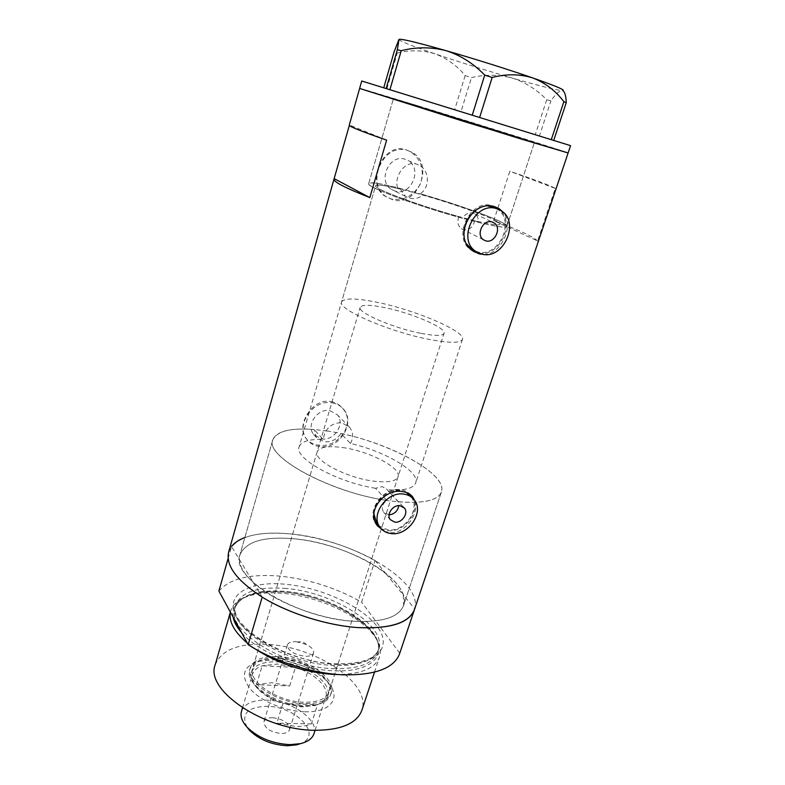 <?xml version="1.0" encoding="UTF-8"?>
<svg xmlns="http://www.w3.org/2000/svg" width="785" height="785" viewBox="0 0 785 785"><rect width="100%" height="100%" fill="white"/><g stroke="black" fill="none" stroke-linecap="round" stroke-linejoin="round"><path stroke-width="0.59" stroke-dasharray="3.92 2.94" d="M341.583 301.95C344.173 297.858 356.282 298.025 377.899 302.47C416.128 310.271 466.025 331.564 462.463 339.375C460.55 343.241 449.363 343.231 428.895 339.355C388.928 331.731 336.853 308.966 341.583 301.95L375.632 185.721C377.546 184.082 389.438 186.143 411.291 191.883C449.903 202.01 502.115 220.82 499.986 224.216C498.779 225.874 487.838 224.059 467.173 218.779C426.765 208.437 372.051 188.469 375.632 185.721C376.761 184.298 385.013 185.437 400.399 189.116L397.573 187.743C379.675 183.396 370.039 182.032 368.675 183.641C365.211 186.526 417.698 206.161 462.473 218.259C465.162 214.001 468.655 212.264 472.962 213.049L474.984 213.942C477.565 215.826 478.634 218.623 478.173 222.351L474.68 220.673C490.713 224.5 499.152 225.678 499.986 224.216C501.743 221.164 460.245 205.68 423.233 195.19L420.318 193.797C430.209 187.203 429.316 170.708 419.72 165.507L408.033 160.513C422.86 168.471 411.183 196.27 395.316 191.177L391.372 189.381C377.251 181.021 389.242 153.86 404.854 159.139L408.033 160.513M474.68 220.673C473.061 227.228 469.401 230.26 463.69 229.76L461.423 228.729C457.694 225.648 456.899 221.606 459.039 216.601L462.473 218.259M389.036 514.891L383.639 512.262C381.225 508.003 382.236 504.029 386.671 500.369L375.515 488.28L382.158 486.592L386.338 488.859L398.23 501.801L398.858 505.648M386.671 500.369C329.602 492.391 264.408 456.213 272.797 439.816C276.526 431.151 290.293 427.707 314.088 429.483L316.208 437.284L323.969 441.69C331.025 442.357 336.706 439.639 341.014 433.565L350.473 443.466C385.278 451.404 420.053 471.677 415.707 482.863C413.43 488.623 403.824 490.91 386.887 489.752M350.473 443.466C353.623 437.677 353.299 432.25 349.511 427.177L341.622 422.615C331.29 422.938 325.118 428.541 323.135 439.433L314.088 429.483M400.399 189.116L405.462 196.358L409.407 198.134C414.156 199.253 418.768 198.262 423.233 195.19M488.084 206.072C470.98 204.532 456.87 230.339 466.996 244.312M475.69 251.328L477.437 251.857C499.005 258.442 516.412 219.78 496.601 208.663L496.552 208.633M406.365 492.519L400.438 490.586C388.251 488.564 373.748 501.252 373.915 513.822M378.605 525.714L387.78 529.826C404.825 532.573 421.408 508.287 410.653 496.159M483.756 254.418C501.429 254.801 514.41 225.472 503.322 212.421M478.87 253.133C499.162 257.225 515.774 223.676 499.957 210.027M495.953 207.132L492.313 205.709C470.274 198.419 451.581 237.747 471 249.964L474.111 251.759M384.1 531.18L389.223 532.583C404.815 534.83 419.955 513.115 414.735 500.565M381.049 528.619L387.515 530.64C403.461 533.123 420.289 512.389 413.302 498.779M411.075 495.247C408.465 492.195 405.001 490.37 400.703 489.761C383.286 486.563 365.624 511.339 376.064 524.174L377.624 526.029M329.906 410.614L337.373 414.843C345.547 423.9 333.939 441.405 321.467 438.933L313.529 434.301C305.826 425.127 317.631 407.994 329.906 410.614M397.573 187.743C393.825 176.154 405.129 160.287 416.442 164.094L419.72 165.507M405.825 149.709L410.437 151.672C421.359 159.355 424.724 169.992 420.524 183.582C413.695 195.946 403.902 201.068 391.165 198.948L384.905 196.073C365.329 184.024 382.766 141.8 405.825 149.709M407.474 150.386L412.037 152.319C435.194 164.428 417.335 207.554 392.755 199.763L386.357 196.819C364.888 183.759 383.512 142.154 407.474 150.386M330.868 401.537C335.538 402.371 339.434 404.618 342.554 408.259C356.861 423.655 337.579 449.255 317.915 445.085C312.695 444.281 308.711 442.014 305.944 438.275C295.67 425.686 312.332 397.652 330.868 401.537M332.212 402.882C336.863 403.696 340.641 405.816 343.536 409.23C356.331 423.144 338.512 450.276 319.201 446.528C313.971 445.713 309.83 443.28 306.778 439.227C295.091 425.028 313.372 398.77 332.212 402.882M341.014 433.565C392.392 443.957 447.921 474.68 441.396 491.999C438.05 500.447 423.664 503.715 398.23 501.801M294.915 538.863C348.206 543.397 412.753 580.841 403.578 605.48C398.917 617.285 382.373 622.554 353.957 621.288C297.348 618.551 229.603 577.152 239.935 554.828C245.891 541.424 264.221 536.106 294.915 538.863C264.221 536.106 245.891 541.424 239.935 554.828L239.386 559.499C239.69 566.554 244.351 574.247 253.369 582.578C273.779 601.712 318.828 619.218 353.957 621.288C382.373 622.554 398.917 617.285 403.578 605.48L403.323 594.952L385.278 572.883C363.671 555.888 326.54 542.023 294.915 538.863M478.173 222.351C496.385 226.718 505.962 228.072 506.904 226.423C508.827 222.96 461.58 205.415 420.318 193.797M498.799 131.909L534.399 142.497L432.584 110.528L393.373 98.831L498.799 131.909M414.411 609.68C424.754 581.479 351.651 539.266 291.441 534.016C256.44 530.768 235.5 536.812 228.621 552.169M418.807 106.073L359.628 88.43C359.226 87.42 545.987 145.117 566.319 152.27L568.114 152.967C568.742 152.594 481.519 125.257 418.807 106.073M375.515 488.28C336.667 482.186 293.678 458.097 299.154 446.783L375.632 185.721C372.639 188.341 418.964 205.699 459.039 216.601M537.607 240.975C533.388 236.707 518.787 229.936 493.804 220.644L509.808 171.248C535.35 179.863 550.501 185.584 555.28 188.42L537.607 240.975L493.804 220.644M299.154 446.783C301.263 441.464 309.251 439.011 323.135 439.433M555.28 188.42L509.808 171.248M386.632 140.113L349.462 125.011M506.305 225.275L506.904 226.423C506.521 229.377 474.935 222.528 437.402 210.959C399.879 199.429 368.577 186.908 368.665 183.867L368.675 183.641C369.136 176.488 497.513 215.414 506.305 225.275M533.535 142.144L465.093 121.538L393.373 98.831C392.049 97.821 522.555 138.15 533.535 142.144M399.015 39.368L398.908 39.554C400.291 41.32 412.351 46.079 435.076 53.841C459.431 62.074 485.042 70.11 511.898 77.95C538.52 85.653 555.221 89.873 561.981 90.599L563.306 90.442L563.934 91.727L561.981 90.599C559.087 90.903 555.407 94.328 550.933 100.872L546.703 99.744C536.754 89.49 525.145 82.229 511.898 77.95C498.612 74.516 485.14 74.389 471.491 77.568L465.142 75.586C456.968 65.616 446.95 58.365 435.076 53.841C423.115 50.142 410.506 49.857 397.249 52.987L394.129 51.81M465.142 75.586L454.672 109.763L383.747 87.812L553.71 140.417L539.403 135.991L550.933 100.872M546.703 99.744L535.262 134.716L460.972 111.715L471.491 77.568M386.907 88.793L397.249 52.987M454.672 109.763L460.972 111.715M535.262 134.716L539.403 135.991M304.747 711.779C330.299 712.809 341.338 698.13 328.886 683.588C319.063 671.087 295.15 660.607 275.005 659.753L257.529 661.5C242.8 666.916 240.514 676.238 250.67 689.456C261.326 701.417 285.092 711.288 304.747 711.779M277.311 658.448C298.457 660.411 314.863 667.662 326.54 680.212C330.632 685.354 332.016 690.172 330.691 694.656C327.806 702.055 319.073 705.715 304.482 705.646C276.428 705.44 244.017 683.499 249.748 669.605C251.2 665.16 255.076 661.971 261.366 660.038L277.311 658.448M278.606 657.83C304.325 658.576 334.273 678.269 329.043 691.938C326.315 698.905 318.072 702.349 304.286 702.251C277.831 702.025 247.246 681.38 252.642 668.29C255.655 660.862 264.3 657.379 278.606 657.83M342.554 447.548C368.911 450.992 401.753 467.958 398.034 476.829C396.082 481.352 388.035 482.795 373.896 481.176C346.744 478.006 313.038 460.196 317.15 451.797C319.416 447.018 327.885 445.605 342.554 447.548M277.88 656.574C305.12 657.379 336.843 678.23 331.309 692.743C328.434 700.112 319.701 703.762 305.1 703.674C277.036 703.438 244.596 681.527 250.317 667.672C253.516 659.783 262.7 656.083 277.88 656.574M327.159 431.024C296.053 426.618 277.929 429.542 272.797 439.816C263.77 456.89 335.156 494.982 392.559 501.183C421.329 504.206 437.608 501.144 441.396 491.999C448.706 472.884 381.078 438.452 327.159 431.024M241.574 632.602C257.735 651.825 299.948 669.625 333.262 670.773C368.744 672.686 386.681 656.986 376.339 638.49C365.408 616.451 320.319 594.608 282.747 591.988C266.439 590.752 253.467 592.577 243.831 597.473C235.323 602.085 231.742 608.611 233.086 617.049M255.174 648.94L247.285 643.052M230.398 612.143L230.692 610.965C232.203 606 235.814 601.987 241.525 598.916C251.435 593.882 264.751 591.988 281.472 593.254C319.995 595.923 366.173 618.305 377.428 640.992C380.391 646.742 381.088 652.09 379.508 657.035C375.269 668.251 361.394 674.08 337.884 674.511M215.188 664.885C221.301 650.039 238.297 643.18 266.174 644.299C314.873 646.006 371.864 683.166 361.865 710.288M218.897 591.085C229.436 578.751 249.444 573.737 278.93 576.043C308.476 578.977 336.039 587.7 361.62 602.183L375.063 560.411C349.031 546.291 321.153 537.49 291.441 534.016C272.513 532.063 256.989 533.231 244.881 537.519M228.082 558.606L231.506 546.497L262.19 597.149M375.063 560.411L385.278 572.883C394.767 580.321 400.782 587.671 403.323 594.952L414.676 608.836L414.441 609.611M414.676 608.836L399.467 654.091M399.751 653.179L361.62 602.183M247 727.116C240.838 713.967 247.383 707.02 266.655 706.284C295.876 706.117 323.606 735.153 300.498 743.64M313.98 733.7C319.269 719.757 291.039 700.357 266.468 700.132C252.829 699.975 244.498 703.684 241.495 711.269M272.67 717.696C283.64 719.217 289.282 723.181 289.587 729.589C288.586 732.169 285.72 733.484 281.001 733.514C269.942 731.993 264.251 728.038 263.946 721.65C264.987 719.001 267.891 717.686 272.67 717.696M296.053 641.669L306.582 644.534C311.782 647.291 314.108 650.127 313.558 653.032C312.646 655.338 309.8 656.417 305.041 656.28C293.806 654.504 287.918 650.726 287.388 644.927C288.34 642.581 291.225 641.492 296.053 641.669M313.951 705.793L317.542 704.626L311.39 723.937C307.171 725.713 301.98 726.557 295.837 726.449L276.83 723.142L282.894 703.527C271.698 699.818 263.152 694.725 257.245 688.239C252.898 683.176 251.337 678.505 252.544 674.217C253.781 670.419 256.98 667.613 262.151 665.798L277.458 664.032L295.445 667.378C314.569 673.245 329.258 687.101 325.775 696.884C324.676 700.21 321.928 702.791 317.542 704.626L282.894 703.527L301.97 706.932L315.433 705.293C322.135 703.507 326.236 700.426 327.718 696.05C332.977 682.293 303.088 662.55 277.38 661.853C263.093 661.431 254.428 664.954 251.416 672.431C250.16 676.876 251.779 681.723 256.293 686.983C267.783 698.503 283.336 704.999 302.961 706.471L315.433 705.293M256.489 684.657L262.151 665.798L295.445 667.378L289.694 685.962L271.777 682.705L256.489 684.657L289.694 685.962M420.475 333.262C392.902 327.944 357.018 312.312 360.178 307.367C361.895 304.551 370.206 304.649 385.092 307.681C411.831 313.078 446.665 328.002 444.065 333.331C442.671 336.039 434.811 336.019 420.475 333.262M311.39 723.937L276.83 723.142M333.272 668.653C358.372 669.193 373.179 663.708 377.673 652.188C386.524 628.5 330.534 594.068 283.493 591.242C256.616 589.506 240.436 595.089 234.941 608.002C225.364 629.796 283.679 667.397 333.272 668.653M336.451 664.385C376.398 666.377 393.314 647.35 377.232 626.577C361.689 605.784 319.907 587.062 284.209 584.138C248.403 580.949 224.108 595.059 236.099 617.059C247.471 639.039 296.651 662.707 336.451 664.385M284.366 588.348C331.417 591.233 387.486 625.606 378.674 649.175C374.2 660.627 359.402 666.063 334.282 665.484C284.68 664.149 226.276 626.616 235.824 604.95C241.299 592.106 257.48 586.572 284.366 588.348M462.463 339.375L415.707 482.863M386.338 488.859L403.637 507.238M474.984 213.942L492.215 221.998M349.511 427.177L337.373 414.843M412.037 152.319L410.437 151.672M343.536 409.23L342.554 408.259M441.396 491.999L403.578 605.48L441.396 491.999M506.904 226.423L534.399 142.497L506.904 226.423M368.675 183.641L393.373 98.831L368.675 183.641M272.797 439.816L239.935 554.828L272.797 439.816M306.778 439.227L305.944 438.275M386.357 196.819L384.905 196.073M405.462 196.358L391.372 189.381M316.208 437.284L313.529 434.301M376.064 524.174L377.34 525.646M471 249.964L473.012 251.023M414.087 499.692L412.086 497.631M500.879 210.557L496.601 208.663M461.423 228.729L483.511 239.827M383.639 512.262L390.263 519.631M326.54 680.212L328.886 683.588M398.034 476.829L329.043 691.938M331.309 692.743L330.691 694.656M243.831 597.473L241.525 598.916M377.673 652.188C386.632 630.296 330.397 594.608 282.904 592.037C255.871 590.516 239.886 595.835 234.941 608.002L235.824 604.95C226.796 624.634 286.162 662.776 335.607 663.845C360.894 664.11 375.25 659.223 378.674 649.175L377.673 652.188M230.368 612.094L230.692 610.965M374.465 672.264L379.508 657.035M376.339 638.49L377.428 640.992M250.317 667.672L249.748 669.605M317.15 451.797L252.642 668.29M261.366 660.038L257.529 661.5M313.558 653.032L289.587 729.589M306.582 644.534L302.706 641.757L297.966 641.865M242.506 707.864L252.544 674.217M257.245 688.239L256.293 686.983M251.416 672.431L360.178 307.367M327.718 696.05L444.065 333.331M315.07 730.295L325.775 696.884M287.388 644.927L263.946 721.65"/><path stroke-width="1.18" d="M394.757 522.133C401.851 523.31 408.857 513.194 404.452 508.101L400.085 505.697C393.04 504.47 385.975 514.499 390.263 519.631L394.757 522.133M389.036 514.891C394.433 514.175 397.71 511.094 398.858 505.648M485.807 240.867C494.786 243.664 502.164 227.571 494.02 222.842L491.94 221.919C483.03 219.044 475.563 234.99 483.511 239.827L485.807 240.867M496.267 208.555C474.994 201.529 456.919 239.553 475.661 251.318L481.548 254.026C503.214 260.62 520.769 221.733 500.879 210.557L496.267 208.555M496.552 208.633L492.009 206.661L488.084 206.072M466.996 244.312L471.579 249.159L475.69 251.328M403.833 494.108C387.025 491.057 369.971 514.989 380.038 527.353C382.678 530.915 386.357 532.986 391.067 533.555C408.18 536.283 424.871 511.859 414.087 499.692C411.556 496.571 408.131 494.717 403.833 494.108M373.915 513.822L376.8 523.634L378.605 525.714M503.322 212.421L499.221 208.731L494.53 206.69C471.608 199.027 451.836 237.924 473.012 251.023L479.272 253.918L483.756 254.418M474.111 251.759L478.87 253.133M499.957 210.027L495.953 207.132M414.735 500.565L412.753 497.013C410.369 494.02 406.934 492.215 402.469 491.596C384.728 488.142 365.653 511.378 377.34 525.646L384.1 531.18M413.302 498.779L411.075 495.247M349.335 125.463L333.998 179.147C333.527 181.894 345.469 188.037 369.823 197.584L386.632 140.113C361.64 131.468 349.178 126.483 349.247 125.188L359.628 88.43L516.815 137.728L568.114 152.967L464.043 121.489L359.628 88.43L361.728 81.002L386.141 88.558L397.347 49.73L401.223 50.721C416.04 46.904 430.936 46.874 445.9 50.623C460.432 55.225 473.365 63.389 484.708 75.124L492.156 77.46C506.335 73.8 519.847 73.947 532.701 77.921C545.045 82.7 555.437 90.609 563.875 101.657L566.26 102.629C566.063 97.34 565.288 93.7 563.924 91.727M333.998 179.147L228.621 552.169C225.55 566.024 237.413 581.43 264.221 598.376C290.45 613.998 327.963 625.635 358.51 627.637C390.567 628.962 409.201 622.976 414.411 609.68C408.936 623.045 389.959 629.011 357.469 627.568C326.285 625.331 288.203 613.163 262.19 597.149L248.178 644.681C273.661 661.176 311.233 673.216 342.221 674.796C374.533 675.492 393.619 668.584 399.467 654.091L570.577 145.647L361.728 81.002M369.823 197.584L334.292 178.715M377.624 526.029L381.049 528.619M412.086 497.631L406.365 492.519M566.26 102.629L553.7 140.427L570.577 145.647M401.223 50.721L389.919 89.735L472.246 115.218L484.708 75.124M492.156 77.46L479.635 117.505L551.276 139.681L563.875 101.657M383.747 87.812L394.129 51.81L398.966 39.397L397.347 49.73M399.015 39.368C401.37 38.651 416.992 42.41 445.9 50.623C473.649 58.571 509.082 69.728 532.701 77.921C553.572 85.202 563.777 89.372 563.306 90.442M389.919 89.735L386.141 88.558M553.7 140.427L551.276 139.681M479.635 117.505L472.246 115.218M233.086 617.049C234.028 622.005 236.854 627.186 241.574 632.602M337.884 674.511L333.242 674.393C304.619 672.441 278.596 663.953 255.174 648.94M247.285 643.052C234.254 631.856 228.621 621.553 230.398 612.143M374.465 672.264L361.865 710.288C356.812 723.417 341.308 730.089 315.334 730.295C263.927 730.501 204.61 689.829 215.188 664.885L230.368 612.094M228.082 558.606L218.897 591.085L248.178 644.681M231.506 546.497C234.45 542.739 238.915 539.746 244.881 537.519M300.498 743.64L296.534 744.867L287.447 745.75C271.875 744.886 259.246 739.745 249.551 730.325L247 727.116M242.506 707.864L241.495 711.269C240.112 716.195 241.966 721.493 247.03 727.145C258.029 737.821 272.385 743.66 290.107 744.651L300.41 743.66C307.789 741.864 312.322 738.548 313.98 733.7L315.07 730.295M403.637 507.238L404.452 508.101M492.215 221.998L494.02 222.842M475.661 251.318L471.579 249.159M380.038 527.353L376.8 523.634M497.062 207.78L499.221 208.731M411.33 495.551L412.753 497.013M249.551 730.325L247.03 727.145M296.534 744.867L300.41 743.66"/></g></svg>
